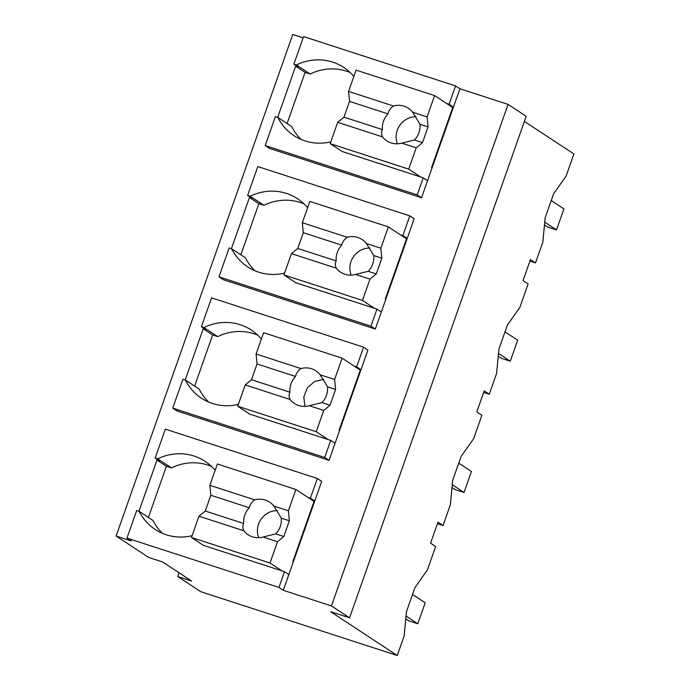 <?xml version="1.0" encoding="UTF-8"?>
<svg xmlns="http://www.w3.org/2000/svg" width="690" height="690" viewBox="0 0 690 690"><rect width="100%" height="100%" fill="white"/><g stroke="black" fill="none" stroke-linecap="round" stroke-linejoin="round"><path stroke-width="1.03" d="M524.374 121.423L573.89 153.956L566.102 176.079L553.63 193.752L545.152 217.824L542.823 242.173L535.518 262.933L530.438 259.595L523.037 280.606L528.117 283.935L519.863 307.369L507.392 325.042L498.913 349.123L496.593 373.463L489.279 394.223L484.207 390.894L476.807 411.896L481.879 415.233L473.625 438.668L461.153 456.34L452.675 480.413L450.354 504.761L443.04 525.521L437.969 522.183L433.803 534L430.569 543.194L435.649 546.523L427.395 569.957L414.923 587.63L406.445 611.711L404.116 636.051L397.268 655.5L200.945 591.779L177.744 576.538L191.673 581.058L162.667 562.005L148.738 557.477L116.11 536.044L131.307 540.977L126.96 538.114L278.95 587.449L283.305 590.304L331.433 605.932L349.563 617.835L526.185 116.291L508.056 104.388L331.433 605.932M116.11 536.044L292.733 34.5L303.126 37.872M508.056 104.388L459.928 88.76L455.573 85.905L303.583 36.579L293.871 64.144L298.218 67.008L295.691 66.18L277.647 117.404M349.563 617.835L330.562 611.668L397.268 655.5M535.518 262.933L529.903 261.113M317.331 478.472L310.397 498.171L314.744 501.026L321.678 481.335L317.331 478.472L165.333 429.146L155.164 458.031L159.511 460.886L156.984 460.066L138.94 511.281M314.744 501.026L283.305 590.304M459.928 88.76L421.547 197.737L269.557 148.41L265.202 145.547L417.2 194.882L421.547 197.737M354.099 366.054L356.627 366.873L363.561 347.182L367.917 350.037L329.078 460.325L177.08 410.998L172.733 408.135L324.731 457.47L329.078 460.325M363.561 347.182L211.571 297.847L201.402 326.732L205.749 329.596L203.214 328.768L185.179 379.992M231.417 248.693L249.452 197.478L251.988 198.297L247.632 195.442L257.81 166.557L409.8 215.884L414.155 218.747L375.317 329.035L223.319 279.7L218.972 276.845L370.961 326.172L375.317 329.035M455.573 85.905L449.104 104.285L453.451 107.148M293.871 64.144L296.407 64.972L310.181 74.02L305.109 72.372L287.1 123.527M353.841 76.461A50.611 48.11 -56.7 0 0 343.724 67.413A50.611 48.11 -56.7 0 0 296.407 64.972M446.568 103.466L449.104 104.285M443.04 525.521L437.434 523.701M489.279 394.223L483.673 392.403M162.512 533.379A50.611 48.11 -56.7 0 1 152.982 520.424L139.199 511.368L136.672 510.548L126.96 538.114M156.984 460.066L166.402 466.259L148.393 517.405M166.402 466.259L171.474 467.906L157.7 458.85L155.164 458.031M288.851 574.554L284.504 571.691L278.95 587.449M417.2 194.882L423.212 177.813L427.559 180.668M301.22 139.501A50.611 48.11 -56.7 0 1 291.689 126.537L277.906 117.49L275.379 116.662L265.202 145.547M295.691 66.18L305.109 72.372M356.627 366.873L360.982 369.737M324.731 457.47L330.734 440.401L335.09 443.256M208.742 402.089A50.611 48.11 -56.7 0 1 199.212 389.126L185.438 380.078L182.902 379.25L172.733 408.135M203.214 328.768L212.641 334.961L194.632 386.115M212.641 334.961L217.712 336.608L203.93 327.56L201.402 326.732M370.961 326.172L376.973 309.103L381.32 311.966M254.981 270.791A50.611 48.11 -56.7 0 1 245.45 257.836L231.676 248.78L229.14 247.96L218.972 276.845M249.452 197.478L258.879 203.671L240.862 254.817M258.879 203.671L263.942 205.318L250.168 196.262L247.632 195.442M409.8 215.884L402.865 235.583L407.212 238.438M350.201 72.562A50.611 48.11 -56.7 0 0 310.181 74.02M451.933 109.788L452.459 109.96M284.504 571.691L203.438 545.385L191.475 537.519L198.979 516.215L205.275 511.023L210.821 495.265L209.864 485.303L217.367 463.999L295.898 489.486L314.028 501.397L292.845 561.531L293.328 561.841M139.199 511.368A50.611 48.11 -56.7 0 0 155.207 529.48A50.611 48.11 -56.7 0 0 192.122 535.69M179.064 572.778L177.744 576.538M313.226 503.666L313.752 503.838M211.494 466.44A50.611 48.11 -56.7 0 0 171.474 467.906M215.133 470.339A50.611 48.11 -56.7 0 0 205.016 461.291A50.611 48.11 -56.7 0 0 157.7 458.85M307.861 497.343L310.397 498.171M423.212 177.813L342.145 151.498L330.182 143.641L337.686 122.337L343.982 117.136L349.528 101.387L348.571 91.425L356.075 70.113L434.605 95.6L452.735 107.511L431.552 167.644L432.035 167.963M277.906 117.49A50.611 48.11 -56.7 0 0 293.923 135.602A50.611 48.11 -56.7 0 0 330.829 141.812M261.372 339.049A50.611 48.11 -56.7 0 0 251.255 330.001A50.611 48.11 -56.7 0 0 203.93 327.56M359.456 372.376L359.99 372.548M257.732 335.15A50.611 48.11 -56.7 0 0 217.712 336.608M330.734 440.401L249.677 414.086L237.714 406.229L245.209 384.925L251.505 379.724L257.06 363.975L256.102 354.005L263.606 332.701L342.137 358.188L360.258 370.099L339.083 430.232L339.566 430.551M185.438 380.078A50.611 48.11 -56.7 0 0 201.446 398.19A50.611 48.11 -56.7 0 0 238.352 404.4M400.329 234.755L402.865 235.583M405.694 241.077L406.229 241.25M303.971 203.852A50.611 48.11 -56.7 0 0 263.942 205.318M376.973 309.103L295.906 282.797L283.944 274.939L291.447 253.627L297.744 248.435L303.289 232.677L302.332 222.715L309.836 201.411L388.366 226.898L406.496 238.809L385.322 298.943L385.796 299.253M231.676 248.78A50.611 48.11 -56.7 0 0 247.684 266.892A50.611 48.11 -56.7 0 0 284.591 273.102M307.602 207.75A50.611 48.11 -56.7 0 0 297.494 198.703A50.611 48.11 -56.7 0 0 250.168 196.262M434.605 95.6L427.101 116.912L412.629 112.211A19.544 18.578 -56.7 0 0 408.325 108.218A19.544 18.578 -56.7 0 0 404.064 106.174A19.544 18.578 -56.7 0 0 393.438 105.984L348.571 91.425M427.101 116.912L428.059 126.874L422.513 142.623L414.466 140.018A19.544 18.578 -56.7 0 0 420.012 124.26L412.629 112.211M420.676 176.985L408.713 169.128L416.217 147.824L422.513 142.623M408.713 169.128L330.182 143.641M416.217 147.824L401.744 143.123L414.466 140.018M337.686 122.337L382.553 136.896A19.544 18.578 -56.7 0 0 386.857 140.889A19.544 18.578 -56.7 0 0 391.118 142.934A19.544 18.578 -56.7 0 0 401.744 143.123M382.553 136.896C381.303 134.309 381.26 131.876 382.424 129.617L343.982 117.136M393.438 105.984C390.583 107.968 388.755 110.598 387.97 113.859C383.856 118.352 382.001 123.605 382.424 129.617M387.97 113.859L349.528 101.387M416.105 116.731A19.544 18.578 -56.7 0 0 397.406 143.805M428.059 126.874L420.012 124.26M388.366 226.898L380.863 248.202L366.399 243.51A19.544 18.578 -56.7 0 0 362.095 239.516A19.544 18.578 -56.7 0 0 357.834 237.472A19.544 18.578 -56.7 0 0 347.208 237.274L302.332 222.715M380.863 248.202L381.82 258.163L376.274 273.921L368.227 271.308A19.544 18.578 -56.7 0 0 373.782 255.55L366.399 243.51M374.437 308.283L362.474 300.426L369.978 279.122L376.274 273.921M362.474 300.426L283.944 274.939M369.978 279.122L355.505 274.422L368.227 271.308M291.447 253.627L336.315 268.194A19.544 18.578 -56.7 0 0 340.627 272.188A19.544 18.578 -56.7 0 0 344.888 274.232A19.544 18.578 -56.7 0 0 355.505 274.422M336.315 268.194C335.073 265.598 335.03 263.175 336.185 260.906L297.744 248.435M347.208 237.274C344.345 239.266 342.525 241.888 341.731 245.157C337.617 249.651 335.763 254.903 336.185 260.906M341.731 245.157L303.289 232.677M369.866 248.021A19.544 18.578 -56.7 0 0 351.167 275.094M381.82 258.163L373.782 255.55M342.137 358.188L334.633 379.5L320.16 374.799A19.544 18.578 -56.7 0 0 315.856 370.806A19.544 18.578 -56.7 0 0 311.595 368.762A19.544 18.578 -56.7 0 0 300.969 368.572L256.102 354.005M334.633 379.5L335.59 389.462L330.036 405.211L321.997 402.606A19.544 18.578 -56.7 0 0 327.543 386.849L320.16 374.799M328.207 439.573L316.244 431.716L323.739 410.412L330.036 405.211M316.244 431.716L237.714 406.229M323.739 410.412L309.275 405.711L321.997 402.606M245.209 384.925L290.085 399.484A19.544 18.578 -56.7 0 0 294.389 403.478A19.544 18.578 -56.7 0 0 298.649 405.522A19.544 18.578 -56.7 0 0 309.275 405.711M290.085 399.484C288.834 396.897 288.791 394.464 289.947 392.205L251.505 379.724M300.969 368.572C298.106 370.556 296.286 373.187 295.501 376.447C291.378 380.94 289.533 386.193 289.947 392.205M295.501 376.447L257.06 363.975M323.636 379.319L314.459 381.57L307.257 387.978L303.798 396.991L304.937 406.393M335.59 389.462L327.543 386.849M295.898 489.486L288.394 510.79L273.921 506.098A19.544 18.578 -56.7 0 0 269.618 502.104A19.544 18.578 -56.7 0 0 265.357 500.06A19.544 18.578 -56.7 0 0 254.731 499.862L209.864 485.303M288.394 510.79L289.352 520.752L283.806 536.51L275.759 533.896A19.544 18.578 -56.7 0 0 281.304 518.138L273.921 506.098M281.969 570.871L270.006 563.014L277.509 541.702L283.806 536.51M270.006 563.014L191.475 537.519M277.509 541.702L263.037 537.01L275.759 533.896M198.979 516.215L243.846 530.783A19.544 18.578 -56.7 0 0 248.15 534.776A19.544 18.578 -56.7 0 0 252.411 536.82A19.544 18.578 -56.7 0 0 263.037 537.01M243.846 530.783C242.595 528.186 242.552 525.763 243.717 523.494L205.275 511.023M254.731 499.862C251.876 501.854 250.047 504.476 249.263 507.745C245.14 512.239 243.294 517.491 243.717 523.494M249.263 507.745L210.821 495.265M277.397 510.609A19.544 18.578 -56.7 0 0 258.698 537.683M289.352 520.752L281.304 518.138M551.224 200.566L563.911 208.898L556.519 229.908L544.738 222.163M544.47 224.94L547.653 227.027L556.519 229.908M504.994 331.856L517.681 340.196L510.281 361.198L498.499 353.461M498.232 356.23L501.414 358.326L510.281 361.198M458.755 463.154L471.443 471.486L464.042 492.496L452.261 484.751M452.002 487.528L455.176 489.615L464.042 492.496M412.517 594.444L425.204 602.784L417.812 623.786L406.031 616.049M405.763 618.818L408.946 620.914L417.812 623.786"/></g></svg>
